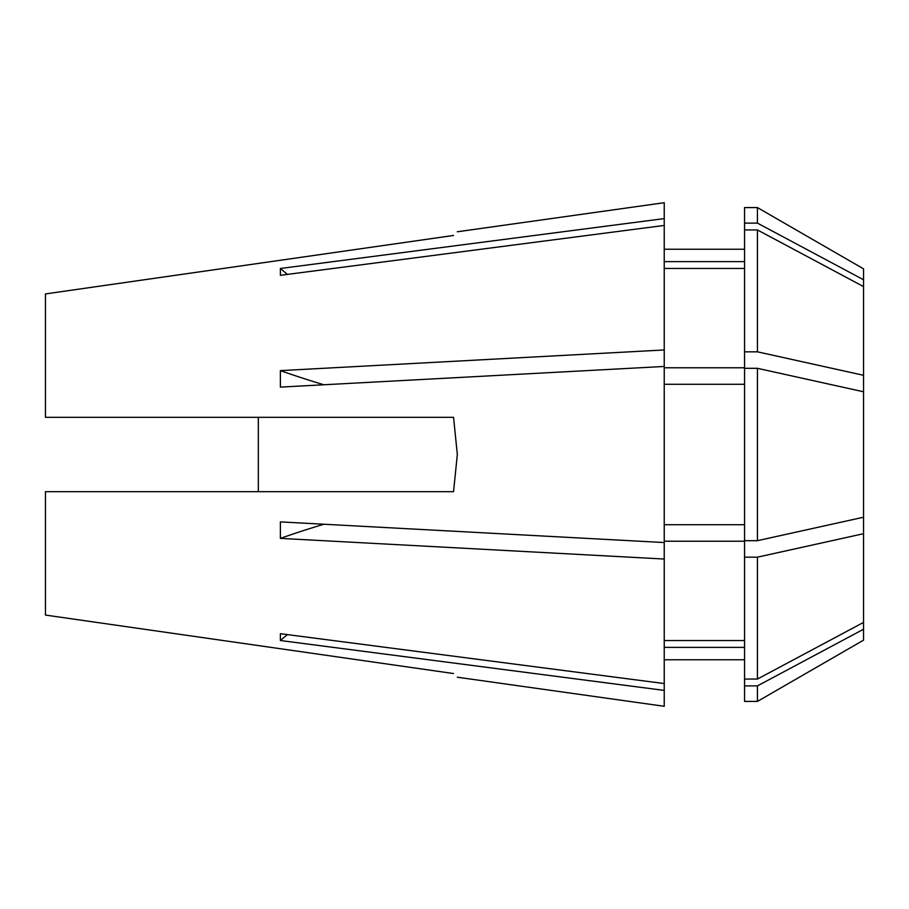<?xml version="1.0" encoding="UTF-8"?>
<svg xmlns="http://www.w3.org/2000/svg" width="909" height="909" viewBox="0 0 909 909"><rect width="100%" height="100%" fill="white"/><g stroke="black" fill="none" stroke-linecap="round" stroke-linejoin="round"><path stroke-width="1.36" d="M45.45 615.075L453.546 673.546C458.591 678.421 458.591 678.421 453.546 673.546L45.45 615.075L45.45 491.689L453.546 491.689L457.329 454.5L453.546 417.311L45.45 417.311L45.45 293.925L453.546 235.454C458.591 230.579 458.591 230.579 453.546 235.454C458.591 230.579 458.591 230.579 453.546 235.454L45.45 293.925M457.329 231.784L664.229 202.707L664.229 218.603L280.381 268.485L280.381 275.313L664.229 225.443L664.229 349.965L280.381 370.622L280.381 387.109L664.229 366.452L664.229 542.548L280.381 521.891L280.381 538.378L664.229 559.035L664.229 706.293L457.329 677.216M757.436 368.315L863.55 391.779L863.55 517.221L757.436 540.685L744.551 540.685L744.551 368.315L757.436 368.315L757.436 540.685M744.551 223.114L744.551 207.582L757.436 207.582L863.55 268.848L863.55 279.767L757.436 223.114L744.551 223.114L744.551 367.781L664.229 367.781M757.436 207.582L757.436 223.114M757.436 351.828L757.436 229.943L863.55 286.596L863.55 375.292L757.436 351.828L744.551 351.828M863.55 517.221L863.55 640.152L757.436 701.418L757.436 685.886L744.551 685.886L744.551 701.418L757.436 701.418M863.55 629.233L757.436 685.886M757.436 229.943L744.551 229.943M744.551 685.886L744.551 679.057L757.436 679.057L863.55 622.404M744.551 261.622L664.229 261.622M744.551 268.45L664.229 268.45M744.551 384.268L664.229 384.268M744.551 524.732L664.229 524.732M744.551 647.378L664.229 647.378L744.551 647.378M664.229 225.443L664.229 218.603M664.229 366.452L664.229 349.965M863.55 286.596L863.55 279.767M863.55 391.779L863.55 375.292M664.229 690.397L280.381 640.515L280.381 633.687L664.229 683.557M863.55 533.708L757.436 557.172L757.436 679.057M757.436 557.172L744.551 557.172L744.551 679.057M744.551 557.172L744.551 541.219L664.229 541.219M744.551 640.55L664.229 640.55M664.229 542.548L664.229 559.035M258.326 417.311L258.326 491.689M323.865 524.232A743.732 284.608 0 0 0 280.381 538.378M287.437 634.596A743.732 687.113 0 0 0 280.381 640.515M323.865 384.768A743.732 284.608 0 0 1 280.381 370.622M287.437 274.404A743.732 687.113 0 0 1 280.381 268.485M664.229 249.236L744.551 249.236M664.229 659.764L744.551 659.764"/></g></svg>
